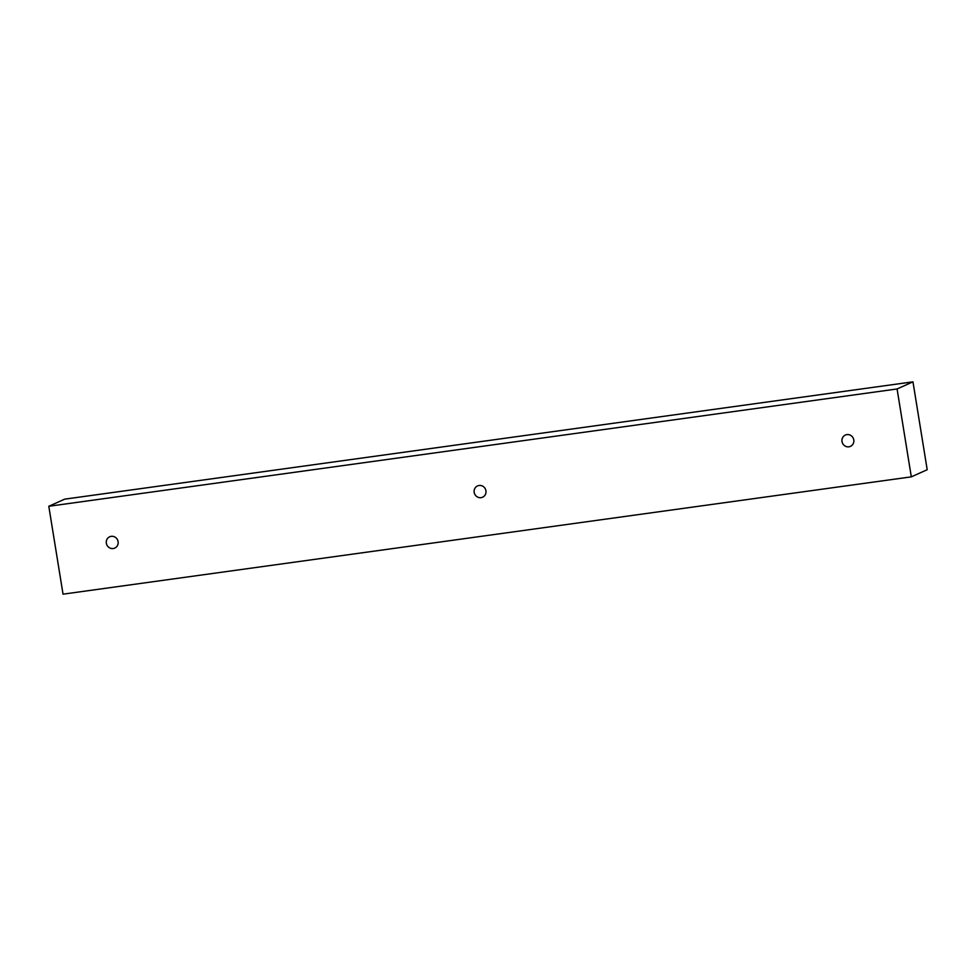 <?xml version="1.0" encoding="UTF-8"?>
<svg xmlns="http://www.w3.org/2000/svg" width="976" height="976" viewBox="0 0 976 976"><rect width="100%" height="100%" fill="white"/><g stroke="black" fill="none" stroke-linecap="round" stroke-linejoin="round"><path stroke-width="1.46" d="M485.926 490.745A6.173 5.905 -114.1 0 0 477.532 485.926A6.173 5.905 -114.1 0 0 474.665 493.978A6.173 5.905 -114.1 0 0 485.926 490.745M118.096 541.619A6.173 5.905 -114.1 0 0 109.69 536.788A6.173 5.905 -114.1 0 0 106.835 544.852A6.173 5.905 -114.1 0 0 118.096 541.619M853.768 439.883A6.173 5.905 -114.1 0 0 845.362 435.052A6.173 5.905 -114.1 0 0 842.495 443.104A6.173 5.905 -114.1 0 0 853.768 439.883M63.037 594.164L48.8 506.276L64.684 499.151L912.963 381.836L927.2 469.724L911.316 476.849L63.037 594.164M912.963 381.836L897.078 388.96L911.316 476.849M48.8 506.276L897.078 388.96"/></g></svg>
